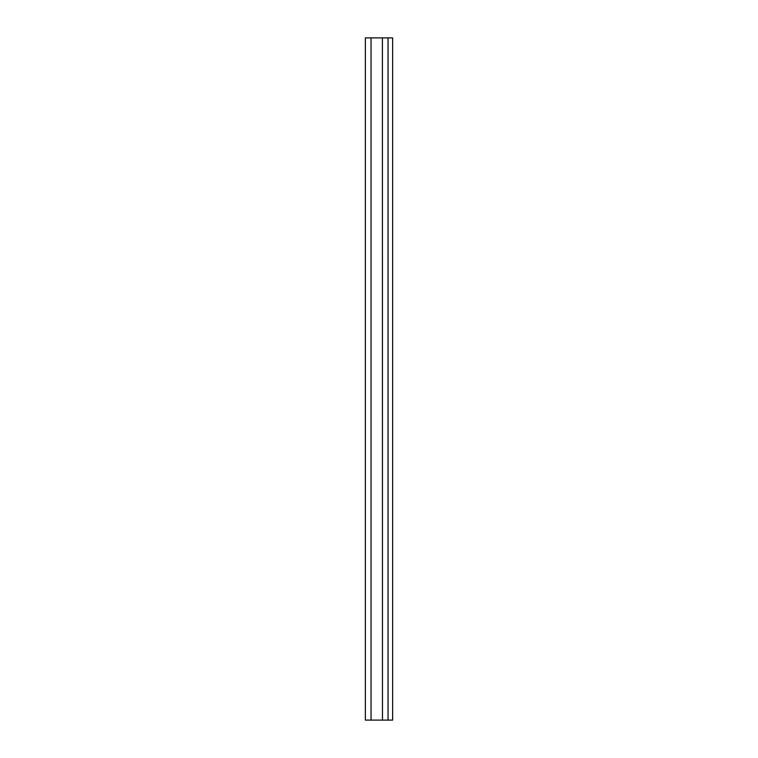 <?xml version="1.0" encoding="UTF-8"?>
<svg xmlns="http://www.w3.org/2000/svg" width="758" height="758" viewBox="0 0 758 758"><rect width="100%" height="100%" fill="white"/><g stroke="black" fill="none" stroke-linecap="round" stroke-linejoin="round"><path stroke-width="1.14" d="M382.477 37.9L365.356 37.9L365.356 720.1L392.644 720.1L392.644 37.9L388.03 37.9L388.03 720.1M371.041 37.9L371.041 720.1M382.477 720.1L382.411 37.9L388.03 37.9"/></g></svg>
